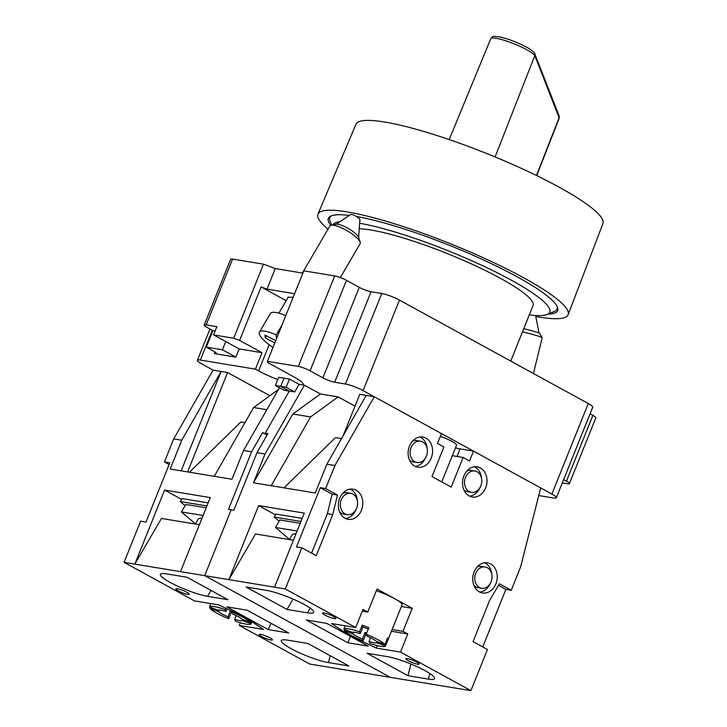 <?xml version="1.0" encoding="UTF-8"?>
<svg xmlns="http://www.w3.org/2000/svg" width="727" height="727" viewBox="0 0 727 727"><rect width="100%" height="100%" fill="white"/><g stroke="black" fill="none" stroke-linecap="round" stroke-linejoin="round"><path stroke-width="1.09" d="M340.327 277.569L360.138 243.699A17.53 4.607 -149.7 0 0 360.31 242.818A17.53 4.607 -149.7 0 0 360.201 242.282A17.53 4.607 -149.7 0 0 347.333 230.877A17.53 4.607 -149.7 0 0 331.085 225.252A17.53 4.607 -149.7 0 0 329.876 225.997L302.359 273.043M276.514 338.709L276.187 334.956A24.718 6.498 -149.7 0 0 259.439 332.184A24.718 6.498 -149.7 0 0 259.203 333.42A24.718 6.498 -149.7 0 0 272.998 347.461M275.724 340.672L264.964 335.065L265.21 337.901L274.824 342.917M359.92 219.863A5.389 1.418 -149.7 0 0 355.794 216.11A5.389 1.418 -149.7 0 0 350.687 214.547L336.292 224.152M331.085 225.252L335.692 224.225A13.931 3.662 30.3 0 1 348.606 228.696A13.931 3.662 30.3 0 1 358.829 237.765L360.201 242.282M285.784 315.636A24.718 6.498 -149.7 0 0 270.389 313.464L259.439 332.184M276.187 334.956L282.058 324.924M266.418 335.829L265.21 337.901M522.486 331.866A17.53 1.018 13.8 0 1 523.095 332.012A17.53 1.018 13.8 0 1 542.178 337.664L539.543 333.339A13.931 0.809 -166.2 0 0 524.376 328.849A13.931 0.809 -166.2 0 0 523.758 328.704M542.178 337.664A17.53 1.018 13.8 0 1 542.197 337.728L533.436 373.505M368.307 629.028A13.486 2.199 -158.1 0 0 366.226 628.219A13.486 2.199 -158.1 0 0 362.927 627.083L360.283 633.662L359.547 631.772L362.191 625.184A22.473 3.662 21.9 0 1 365.499 626.374A22.473 3.662 21.9 0 1 368.853 627.674L366.199 634.253A22.473 3.662 -158.1 0 1 384.919 644.513L387.564 637.924A22.473 3.662 21.9 0 1 388.163 639.378L402.049 604.828A22.473 3.662 -158.1 0 0 394.634 598.666A22.473 3.662 -158.1 0 0 379.385 591.814A22.473 3.662 -158.1 0 0 376.35 590.724M388.163 639.378A22.473 3.662 21.9 0 1 388.145 639.406L387.127 639.024M370.543 637.788L369.043 641.505L369.789 643.395A22.473 3.662 -158.1 0 0 385.501 645.994L388.145 639.406M353.595 632.163L352.922 633.835A13.486 2.199 -158.1 0 0 362.382 639.015L365.027 632.435A13.486 2.199 -158.1 0 0 366.662 633.108M360.283 633.662A13.486 2.199 -158.1 0 0 352.341 632.354L343.826 629.173L345.189 625.793M334.365 618.613A7.188 1.172 21.9 0 1 326.75 616.005A7.188 1.172 21.9 0 1 322.57 613.125A7.188 1.172 21.9 0 1 324.124 613.006A7.188 1.172 21.9 0 1 331.73 615.615A7.188 1.172 21.9 0 1 335.91 618.495A7.188 1.172 21.9 0 1 334.365 618.613M417.571 664.205A7.188 1.172 21.9 0 1 409.955 661.597A7.188 1.172 21.9 0 1 405.775 658.717A7.188 1.172 21.9 0 1 407.329 658.589A7.188 1.172 21.9 0 1 414.935 661.197A7.188 1.172 21.9 0 1 419.115 664.078A7.188 1.172 21.9 0 1 417.571 664.205M426.422 456.056A10.787 8.579 99.4 0 0 420.506 441.207A10.787 8.579 99.4 0 0 411.064 447.641A10.787 8.579 99.4 0 0 416.989 462.49A10.787 8.579 99.4 0 0 426.422 456.056M420.506 441.207L416.744 440.58A10.787 8.579 99.4 0 0 412.5 441.198M491.061 581.827A10.787 8.579 99.4 0 0 485.136 566.978A10.787 8.579 99.4 0 0 475.703 573.412A10.787 8.579 99.4 0 0 481.628 588.261A10.787 8.579 99.4 0 0 491.061 581.827M485.136 566.978L481.374 566.36A10.787 8.579 99.4 0 0 477.139 566.978M356.657 508.191A10.787 8.579 99.4 0 0 350.732 493.342A10.787 8.579 99.4 0 0 341.29 499.776A10.787 8.579 99.4 0 0 347.215 514.625A10.787 8.579 99.4 0 0 356.657 508.191M350.732 493.342L346.97 492.715A10.787 8.579 99.4 0 0 342.735 493.333M480.829 485.863A10.787 8.579 99.4 0 0 474.904 471.014A10.787 8.579 99.4 0 0 465.471 477.448A10.787 8.579 99.4 0 0 471.387 492.297A10.787 8.579 99.4 0 0 480.829 485.863M474.904 471.014L471.141 470.396A10.787 8.579 99.4 0 0 466.907 471.005M463.881 475.958A15.276 12.15 99.4 0 0 472.268 496.995A15.276 12.15 99.4 0 0 485.636 487.881A15.276 12.15 99.4 0 0 477.248 466.843A15.276 12.15 99.4 0 0 463.881 475.958M469.642 496.168A15.276 12.15 99.4 0 0 480.129 487.326M409.474 446.151A15.276 12.15 99.4 0 0 417.871 467.188A15.276 12.15 99.4 0 0 431.238 458.074A15.276 12.15 99.4 0 0 422.85 437.036A15.276 12.15 99.4 0 0 409.474 446.151M415.244 466.361A15.276 12.15 99.4 0 0 425.731 457.51M474.113 571.931A15.276 12.15 99.4 0 0 482.501 592.968A15.276 12.15 99.4 0 0 495.878 583.854A15.276 12.15 99.4 0 0 487.481 562.816A15.276 12.15 99.4 0 0 474.113 571.931M479.884 592.141A15.276 12.15 99.4 0 0 490.361 583.29M339.709 498.286A15.276 12.15 99.4 0 0 348.097 519.323A15.276 12.15 99.4 0 0 361.464 510.209A15.276 12.15 99.4 0 0 353.077 489.171A15.276 12.15 99.4 0 0 339.709 498.286M345.47 518.496A15.276 12.15 99.4 0 0 355.957 509.645M362.282 611.153L367.771 612.052L377.04 589.015L412.236 608.308L401.377 606.509M306.249 619.977L347.851 642.768L368.271 646.139L326.668 623.348L306.249 619.977M246.08 587.007L266.5 590.379A28.762 4.689 -158.1 0 1 297.252 600.947A28.762 4.689 -158.1 0 1 313.619 612.434A28.762 4.689 -158.1 0 1 307.466 612.825L287.047 609.453L246.08 587.007M387.473 656.663A28.762 4.689 21.9 0 1 417.634 666.959A28.762 4.689 21.9 0 1 434.673 678.509A28.762 4.689 21.9 0 1 428.43 679.1L408.011 675.728L367.053 653.291L387.473 656.663M311.538 553.129L327.395 513.68L332.112 494.169L320.271 487.69L296.462 546.922L301.832 547.813L285.293 588.952L355.694 627.528L331.512 623.53L348.542 634.916L376.322 648.084L400.504 652.074L470.905 690.65L390.299 677.337L204.687 575.639L390.299 677.337L309.693 664.024L239.283 625.447L263.474 629.446L246.444 618.059L218.663 604.9L194.482 600.902L124.081 562.325L134.831 564.107L161.449 518.442L199.371 524.712M285.293 588.952L204.687 575.639L231.15 509.818L204.687 575.639L134.831 564.107L164.593 490.053L210.276 497.595L180.505 571.649M427.176 448.723A15.276 12.15 99.4 0 0 420.097 436.982M409.41 459.918A10.787 8.579 99.4 0 0 413.227 461.863L416.989 462.49M491.815 574.503A15.276 12.15 99.4 0 0 484.736 562.753M474.049 585.698A10.787 8.579 99.4 0 0 477.866 587.643L481.628 588.261M357.411 500.858A15.276 12.15 99.4 0 0 350.323 489.107M339.636 512.053A10.787 8.579 99.4 0 0 343.453 513.998L347.215 514.625M481.583 478.539A15.276 12.15 99.4 0 0 474.495 466.789M463.817 489.725A10.787 8.579 99.4 0 0 467.625 491.679L471.387 492.297M267.027 435.128L262.547 432.674L267.472 434.337L265.237 433.119L289.291 391.081L265.237 433.119L267.927 433.556L256.985 452.667L265.046 454.002L304.413 385.21L299.042 384.319L294.671 391.962L289.291 391.081L280.758 386.4L284.066 378.176L280.758 386.4L289.291 391.081L283.921 390.19L275.388 385.51L286.138 387.291L289.446 379.058L278.695 377.286L275.388 385.51M482.746 646.939L505.883 589.379L511.254 590.269L520.514 567.233L540.688 487.926L473.486 451.103L469.515 460.973L463.108 457.465L451.203 487.09L432.002 476.567L443.915 446.951L437.509 443.443L441.48 433.565L374.278 396.742L359.765 394.352L343.108 435.791M374.278 396.742L334.911 465.534L326.85 464.208L315.273 493.006L271.207 485.727L310.574 416.935L338.155 396.906L355.021 406.148M284.021 487.844L335.456 437.599L341.499 438.599M470.905 690.65L487.444 649.511L473.041 641.623L489.58 600.484L499.413 583.781L511.254 590.269M293.417 540.243L255.486 533.981L228.869 579.637L258.639 505.583L275.578 514.861M302.196 518.406L276.033 514.089L274.288 517.079L279.123 521.195M258.639 505.583L304.313 513.126L274.542 587.18M320.271 487.69L325.641 488.571L334.911 465.534M304.413 385.21L320.416 393.979L292.845 414.008L253.469 482.792L271.207 485.727M253.469 482.792L265.046 454.002M262.547 432.674L251.615 451.776L228.46 509.373L233.83 510.263L256.985 452.667M320.416 393.979L338.155 396.906M473.486 451.103L460.046 448.886A22.473 3.662 21.9 0 1 455.465 447.859M289.446 379.058L299.042 384.319M366.217 395.415L326.85 464.208M391.417 631.272L407.774 633.971L402.976 631.345L392.107 629.546M402.976 631.345L412.236 608.308M301.832 547.813L316.236 555.701L332.766 514.562L337.482 495.06L325.641 488.571M367.771 612.052L362.973 609.426L355.694 627.528M407.774 633.971L400.504 652.074M463.108 457.465L452.321 455.684M377.295 645.64L376.322 648.084M348.905 634.026L348.542 634.916M410.9 664.024L408.011 675.728M293.099 599.075L287.047 609.453M350.423 636.361L347.851 642.768M289.41 539.579L292.145 534.89A22.473 5.88 30.2 0 1 295.989 533.845M297.116 531.028L275.469 527.457L279.84 519.959L300.215 523.322M289.5 539.416L275.469 527.457M300.96 521.477L274.288 517.079M292.845 414.008L310.574 416.935M294.671 391.962L286.138 387.291M505.883 589.379L498.504 585.335M332.112 494.169L337.482 495.06M327.395 513.68L332.766 514.562M344.852 629.555L344.407 630.654A22.473 3.662 -158.1 0 0 363.127 640.914L362.382 639.015M352.922 633.835L344.407 630.654M384.919 644.513L376.413 641.332A13.486 2.199 -158.1 0 0 366.944 636.152L366.199 634.253M377.431 641.714L376.995 642.813L385.501 645.994M362.191 625.184L362.927 627.083M365.027 632.435L365.772 634.326L363.127 640.914M366.317 634.544A22.473 3.662 21.9 0 1 365.772 634.326M369.043 641.505A13.486 2.199 -158.1 0 0 376.995 642.813M359.547 631.772A22.473 3.662 -158.1 0 0 343.826 629.173M231.977 612.361A22.473 3.662 21.9 0 1 231.431 612.143L230.85 610.671M210.503 607.372L210.067 608.472A22.473 3.662 -158.1 0 0 228.778 618.722L231.431 612.143M225.733 608.245L225.197 609.58A22.473 3.662 -158.1 0 0 209.485 606.99L210.848 603.601M251.051 621.14L250.579 622.321L242.064 619.15A13.486 2.199 -158.1 0 0 232.604 613.961L232.167 611.298M236.193 615.596L234.703 619.313A13.486 2.199 -158.1 0 0 242.645 620.631L243.091 619.531M260.62 634.362A7.188 1.172 21.9 0 1 268.236 636.97A7.188 1.172 21.9 0 1 272.416 639.851A7.188 1.172 21.9 0 1 270.862 639.978A7.188 1.172 21.9 0 1 263.256 637.37A7.188 1.172 21.9 0 1 259.076 634.489A7.188 1.172 21.9 0 1 260.62 634.362M177.415 588.779A7.188 1.172 21.9 0 1 185.031 591.378A7.188 1.172 21.9 0 1 189.211 594.259A7.188 1.172 21.9 0 1 187.657 594.386A7.188 1.172 21.9 0 1 180.051 591.778A7.188 1.172 21.9 0 1 175.87 588.897A7.188 1.172 21.9 0 1 177.415 588.779M201.942 518.315A22.473 5.88 -149.8 0 0 198.098 519.36L195.363 524.049M288.737 633.008L247.135 610.207L226.715 606.836L268.318 629.637L288.737 633.008M348.905 665.968L328.486 662.597A28.762 4.689 -158.1 0 1 298.324 652.301A28.762 4.689 -158.1 0 1 281.285 640.751A28.762 4.689 -158.1 0 1 287.519 640.151L307.939 643.522L348.905 665.968M207.513 596.322A28.762 4.689 21.9 0 1 176.77 585.753A28.762 4.689 21.9 0 1 160.394 574.266A28.762 4.689 21.9 0 1 166.556 573.876L186.975 577.247L227.933 599.693L207.513 596.322L210.966 590.397M181.532 499.331L164.593 490.053M185.076 505.665L180.251 501.548L181.986 498.558L208.149 502.875M279.441 387.736L243.554 450.449L251.615 451.776M269.89 395.706L227.569 372.515L187.611 471.923M244.954 422.651L240.882 421.978L189.447 472.223M278.432 389.499L253.614 407.529L214.247 476.321L170.182 469.042L181.759 440.244L173.698 438.908L213.066 370.125L221.126 371.452L181.759 440.244M124.081 562.325L140.62 521.186L145.991 522.077L169.809 462.835L164.429 461.945L173.698 438.908M243.554 450.449L231.977 479.247L214.247 476.321M181.168 470.851L221.126 371.452L227.569 372.515M240.364 622.766L239.283 625.447M164.429 461.945L169.127 464.526M270.889 623.23L268.318 629.637M195.463 523.885L181.432 511.926L203.078 515.498M206.177 507.791L185.794 504.429L181.432 511.926M180.251 501.548L206.913 505.947M266.864 409.719L253.614 407.529M242.645 620.631L251.16 623.802L251.978 621.758M210.067 608.472L218.573 611.643A13.486 2.199 -158.1 0 0 228.042 616.832L230.568 610.535M219.245 609.971L218.573 611.643M209.485 606.99L217.991 610.162A13.486 2.199 -158.1 0 1 225.943 611.471L225.197 609.58M251.16 623.802A22.473 3.662 -158.1 0 1 235.439 621.212L234.703 619.313M228.778 618.722L228.042 616.832M225.943 611.471L226.997 608.844M250.579 622.321A22.473 3.662 -158.1 0 0 231.858 612.07M441.771 481.919L456.556 445.142A13.486 2.199 -158.1 0 0 452.103 441.443A13.486 2.199 -158.1 0 0 440.335 436.409M287.874 297.816L287.883 297.279L293.163 297.307M529.32 314.873A116.847 19.038 -158.1 0 0 547.122 314.482A116.847 19.038 -158.1 0 0 511.226 280.113A116.847 19.038 -158.1 0 0 359.665 223.244M339.936 221.717A116.847 19.038 -158.1 0 0 333.039 224.816M331.93 215.637A122.463 19.956 -158.1 0 0 330.149 221.444L331.766 225.097M547.84 314.182A123.581 20.138 -158.1 0 0 557.355 306.839A123.581 20.138 -158.1 0 0 516.915 276.669A123.581 20.138 -158.1 0 0 356.421 216.482M547.122 314.482L554.274 311.547A122.463 19.956 -158.1 0 0 557 306.112M328.068 229.096A134.822 21.974 21.9 0 1 317.963 214.12L355.948 124.262A133.096 21.692 21.9 0 1 430.984 133.623A133.096 21.692 21.9 0 1 558.981 187.103A133.096 21.692 21.9 0 1 602.919 223.543L568.141 314.691A134.822 21.974 21.9 0 1 535.781 316.499M317.963 214.12A134.822 21.974 21.9 0 1 393.97 223.607A134.822 21.974 21.9 0 1 523.631 277.778A134.822 21.974 21.9 0 1 568.141 314.691M510.745 361.074L533.1 305.458A98.863 16.112 -158.1 0 0 500.485 278.341A98.863 16.112 -158.1 0 0 359.247 228.796M349.378 215.419A123.581 20.138 -158.1 0 0 331.176 215.919A123.581 20.138 -158.1 0 0 330.758 225.343M206.141 324.896L216.882 326.668L213.574 334.893L225.743 341.563L222.435 349.787L206.314 347.124L212.929 330.667L207.168 327.513A8.988 1.463 21.9 0 1 204.196 325.051A8.988 1.463 21.9 0 1 206.141 324.896L232.595 259.076L263.501 264.174L233.73 338.228L213.574 334.893M215.128 331.03L212.929 330.667M563.625 479.629L566.433 481.165A8.988 1.463 21.9 0 1 569.395 483.628A8.988 1.463 21.9 0 1 567.451 483.782L562.298 482.928M204.196 325.051L230.659 259.23A8.988 1.463 21.9 0 1 232.595 259.076M206.314 347.124L213.347 350.987A8.988 1.463 21.9 0 1 216.319 353.449A8.988 1.463 21.9 0 1 214.374 353.604L235.875 357.148L222.435 349.787M590.088 413.799L592.887 415.344A8.988 1.463 21.9 0 1 595.858 417.807L569.395 483.628M235.875 357.148L239.183 348.924L225.743 341.563M239.183 348.924L262.02 352.695L239.619 340.418L233.73 338.228M239.619 340.418L261.12 286.938L267 289.137L294.608 293.699M263.501 264.174L275.269 268.572L267 289.137M275.269 268.572L302.877 273.125M286.193 300.678L261.12 286.938M213.066 370.125L201.861 363.982A13.486 2.199 -158.1 0 1 197.417 360.283A13.486 2.199 -158.1 0 1 200.325 360.056L255.404 369.152L262.02 352.695M277.778 379.567A29.207 4.762 21.9 0 1 258.603 370.906L255.404 369.152M267.418 361.337L298.315 366.444L334.702 275.933L303.804 270.835L267.418 361.337L267.927 362.646L293.535 376.677A29.207 4.762 21.9 0 1 303.168 384.683A29.207 4.762 21.9 0 1 302.977 384.974M334.702 275.933A8.988 1.463 21.9 0 1 346.47 280.331L359.274 287.338A8.988 1.463 -158.1 0 0 371.052 291.736L381.793 293.508A13.486 2.199 21.9 0 1 399.459 300.106L588.27 403.549A13.486 2.199 21.9 0 1 592.714 407.247L556.337 497.759A13.486 2.199 -158.1 0 0 551.884 494.06L588.27 403.549M346.47 280.331L310.093 370.834A8.988 1.463 -158.1 0 0 298.315 366.444M310.093 370.834L322.888 377.849L359.274 287.338M371.052 291.736L334.665 382.238A8.988 1.463 21.9 0 1 322.888 377.849M334.665 382.238L345.416 384.02L381.793 293.508M399.459 300.106L363.073 390.608A13.486 2.199 -158.1 0 0 345.416 384.02M363.073 390.608L551.884 494.06M538.743 495.56L553.429 497.986A13.486 2.199 -158.1 0 0 556.337 497.759M457.001 456.456L460.046 448.886M429.811 673.502L428.43 679.1M310.193 608.145L307.466 612.825M330.176 655.709L328.486 662.597M490.807 38.631C493.533 35.941 491.534 36.041 499.703 36.904C508.473 38.949 517.47 42.393 526.675 47.219C529.092 48.364 534.89 52.326 534.79 53.789A2.699 2.626 158.6 0 1 534.79 55.679A23.718 3.862 -158.1 0 0 526.993 49.827A23.718 3.862 -158.1 0 0 495.923 38.231A23.718 3.862 -158.1 0 0 490.807 38.631L449.195 139.566M536.471 175.498L559.108 117.729A2.699 2.626 158.6 0 0 559.108 115.838L559.145 118.374A23.718 3.862 -158.1 0 0 559.108 117.729L534.79 55.679L495.105 156.941M566.433 481.165L592.887 415.344M214.374 353.604L215.019 351.995M212.275 330.312L200.325 360.056M258.603 370.906L269.126 344.725M359.92 219.954L358.611 237.202M288.383 296.943L278.904 313.146M535.572 315.491L539.08 333.039M559.145 118.374L536.717 175.616M559.108 115.838L534.79 53.789M209.967 329.049L197.417 360.283"/></g></svg>
